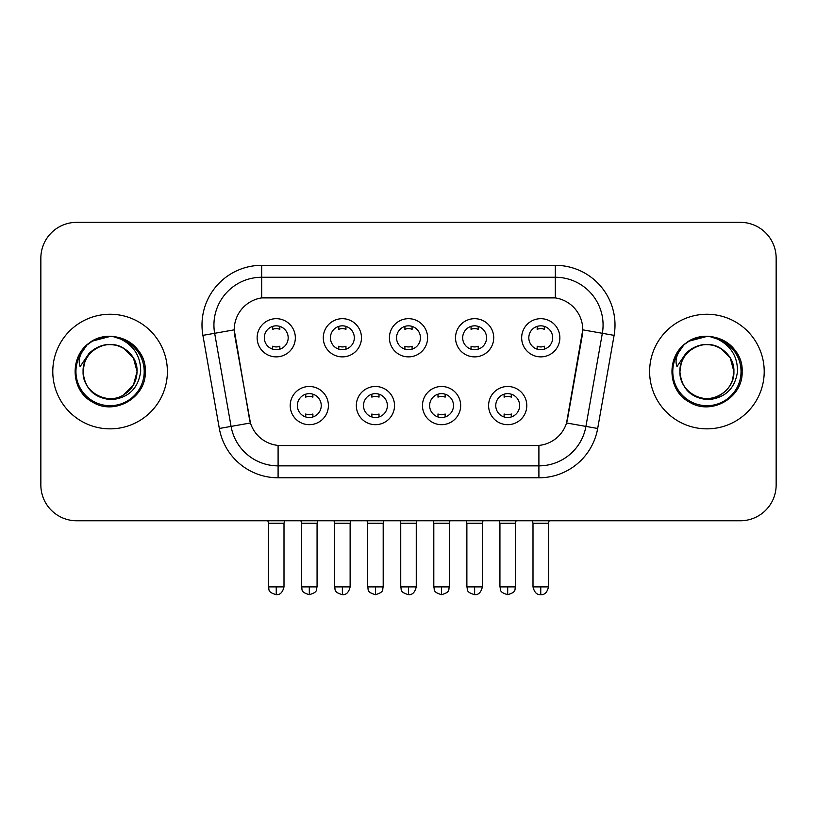 <?xml version="1.0" encoding="UTF-8"?>
<svg xmlns="http://www.w3.org/2000/svg" width="817" height="817" viewBox="0 0 817 817"><rect width="100%" height="100%" fill="white"/><g stroke="black" fill="none" stroke-linecap="round" stroke-linejoin="round"><path stroke-width="1.23" d="M394.529 405.579A19.097 19.097 0 0 1 375.432 424.677A19.097 19.097 0 0 1 356.335 405.579A19.097 19.097 0 0 1 375.432 386.482A19.097 19.097 0 0 1 394.529 405.579M363.504 405.579A11.938 11.938 0 0 0 375.432 417.507A11.938 11.938 0 0 0 387.37 405.579A11.938 11.938 0 0 0 375.432 393.641A11.938 11.938 0 0 0 363.504 405.579M460.665 405.579A19.097 19.097 0 0 1 441.568 424.677A19.097 19.097 0 0 1 422.471 405.579A19.097 19.097 0 0 1 441.568 386.482A19.097 19.097 0 0 1 460.665 405.579M429.63 405.579A11.938 11.938 0 0 0 441.568 417.507A11.938 11.938 0 0 0 453.496 405.579A11.938 11.938 0 0 0 441.568 393.641A11.938 11.938 0 0 0 429.63 405.579M526.791 405.579A19.097 19.097 0 0 1 507.694 424.677A19.097 19.097 0 0 1 488.597 405.579A19.097 19.097 0 0 1 507.694 386.482A19.097 19.097 0 0 1 526.791 405.579M495.756 405.579A11.938 11.938 0 0 0 507.694 417.507A11.938 11.938 0 0 0 519.632 405.579A11.938 11.938 0 0 0 507.694 393.641A11.938 11.938 0 0 0 495.756 405.579M328.403 405.579A19.097 19.097 0 0 1 309.306 424.677A19.097 19.097 0 0 1 290.209 405.579A19.097 19.097 0 0 1 309.306 386.482A19.097 19.097 0 0 1 328.403 405.579M297.368 405.579A11.938 11.938 0 0 0 309.306 417.507A11.938 11.938 0 0 0 321.244 405.579A11.938 11.938 0 0 0 309.306 393.641A11.938 11.938 0 0 0 297.368 405.579M361.471 337.778A19.097 19.097 0 0 1 342.374 356.876A19.097 19.097 0 0 1 323.277 337.778A19.097 19.097 0 0 1 342.374 318.681A19.097 19.097 0 0 1 361.471 337.778M330.436 337.778A11.938 11.938 0 0 0 342.374 349.717A11.938 11.938 0 0 0 354.312 337.778A11.938 11.938 0 0 0 342.374 325.84A11.938 11.938 0 0 0 330.436 337.778M427.597 337.778A19.097 19.097 0 0 1 408.5 356.876A19.097 19.097 0 0 1 389.403 337.778A19.097 19.097 0 0 1 408.5 318.681A19.097 19.097 0 0 1 427.597 337.778M396.562 337.778A11.938 11.938 0 0 0 408.5 349.717A11.938 11.938 0 0 0 420.438 337.778A11.938 11.938 0 0 0 408.5 325.84A11.938 11.938 0 0 0 396.562 337.778M493.723 337.778A19.097 19.097 0 0 1 474.626 356.876A19.097 19.097 0 0 1 455.529 337.778A19.097 19.097 0 0 1 474.626 318.681A19.097 19.097 0 0 1 493.723 337.778M462.688 337.778A11.938 11.938 0 0 0 474.626 349.717A11.938 11.938 0 0 0 486.564 337.778A11.938 11.938 0 0 0 474.626 325.84A11.938 11.938 0 0 0 462.688 337.778M559.859 337.778A19.097 19.097 0 0 1 540.762 356.876A19.097 19.097 0 0 1 521.665 337.778A19.097 19.097 0 0 1 540.762 318.681A19.097 19.097 0 0 1 559.859 337.778M528.824 337.778A11.938 11.938 0 0 0 540.762 349.717A11.938 11.938 0 0 0 552.69 337.778A11.938 11.938 0 0 0 540.762 325.84A11.938 11.938 0 0 0 528.824 337.778M295.335 337.778A19.097 19.097 0 0 1 276.238 356.876A19.097 19.097 0 0 1 257.141 337.778A19.097 19.097 0 0 1 276.238 318.681A19.097 19.097 0 0 1 295.335 337.778M264.31 337.778A11.938 11.938 0 0 0 276.238 349.717A11.938 11.938 0 0 0 288.176 337.778A11.938 11.938 0 0 0 276.238 325.84A11.938 11.938 0 0 0 264.31 337.778M219.324 428.476L202.902 335.368A59.682 59.682 0 0 1 261.675 265.321L555.325 265.321A59.682 59.682 0 0 1 614.098 335.368L597.676 428.476A59.682 59.682 0 0 1 538.903 477.792L278.097 477.792A59.682 59.682 0 0 1 219.324 428.476L250.441 422.981L234.714 335.378A32.231 32.231 0 0 1 266.454 297.551L550.546 297.551A32.231 32.231 0 0 1 582.286 335.378L567.549 418.927A32.231 32.231 0 0 1 535.809 445.561L281.191 445.561A32.231 32.231 0 0 1 249.451 418.927L234.224 329.843L214.657 333.295A47.743 47.743 0 0 1 261.675 277.259L555.325 277.259A47.743 47.743 0 0 1 602.343 333.295L585.922 426.403A47.743 47.743 0 0 1 538.903 465.853L278.097 465.853A47.743 47.743 0 0 1 231.078 426.403L214.657 333.295A47.743 47.743 0 0 1 213.931 325.003M52.788 371.551A57.292 57.292 0 0 0 110.081 428.854A57.292 57.292 0 0 0 167.383 371.551A57.292 57.292 0 0 0 110.081 314.259A57.292 57.292 0 0 0 52.788 371.551A57.292 57.292 0 0 0 110.081 428.854A57.292 57.292 0 0 0 167.383 371.551A57.292 57.292 0 0 0 110.081 314.259A57.292 57.292 0 0 0 52.788 371.551M649.617 371.551A57.292 57.292 0 0 0 706.919 428.854A57.292 57.292 0 0 0 764.212 371.551A57.292 57.292 0 0 0 706.919 314.259A57.292 57.292 0 0 0 649.617 371.551A57.292 57.292 0 0 0 706.919 428.854A57.292 57.292 0 0 0 764.212 371.551A57.292 57.292 0 0 0 706.919 314.259A57.292 57.292 0 0 0 649.617 371.551M261.675 265.321L261.675 297.909L555.325 297.909L555.325 265.321M234.224 329.782L234.581 325.003M535.809 445.561L281.191 445.561M602.343 333.295L582.776 329.843L566.559 422.981L585.922 426.403L602.343 333.295L614.098 335.368M567.549 418.927L567.355 419.948M249.645 419.948L249.451 418.927M776.15 258.162A35.805 35.805 0 0 0 740.345 222.347L76.655 222.347A35.805 35.805 0 0 0 40.85 258.162L40.85 484.951A35.805 35.805 0 0 0 76.655 520.766L740.345 520.766A35.805 35.805 0 0 0 776.15 484.951L776.15 258.162L776.15 484.951M40.85 258.162L40.85 484.951M740.345 222.347L76.655 222.347M76.655 520.766L740.345 520.766M272.664 349.165L272.664 346.204A9.161 9.161 0 0 0 279.822 346.204L279.822 349.165M276.238 586.892L268.487 586.892C269.579 589.302 266.822 592.029 276.238 594.653L276.238 586.892L283.999 586.892L283.999 523.268L268.487 523.268L267.853 520.766M283.999 523.268L284.622 520.766M279.822 326.392L279.822 329.343A9.161 9.161 0 0 0 272.664 329.343L272.664 326.392M305.721 416.966L305.721 414.005A9.161 9.161 0 0 0 312.891 414.005L312.891 416.966M309.306 586.892L301.544 586.892C302.647 589.302 299.89 592.029 309.306 594.653L309.306 586.892L317.067 586.892L317.067 523.268L301.544 523.268L300.922 520.766M317.067 523.268L317.69 520.766M312.891 394.192L312.891 397.144A9.161 9.161 0 0 0 305.721 397.144L305.721 394.192M338.789 349.165L338.789 346.204A9.161 9.161 0 0 0 345.948 346.204L345.948 349.165M342.374 586.892L334.613 586.892C335.705 589.302 332.958 592.029 342.374 594.653L342.374 586.892L350.125 586.892L350.125 523.268L334.613 523.268L333.99 520.766M350.125 523.268L350.759 520.766M345.948 326.392L345.948 329.343A9.161 9.161 0 0 0 338.789 329.343L338.789 326.392M404.915 349.165L404.915 346.204A9.161 9.161 0 0 0 412.085 346.204L412.085 349.165M408.5 586.892L400.738 586.892C401.841 589.302 399.084 592.029 408.5 594.653L408.5 586.892L416.262 586.892L416.262 523.268L400.738 523.268L400.116 520.766M416.262 523.268L416.884 520.766M412.085 326.392L412.085 329.343A9.161 9.161 0 0 0 404.915 329.343L404.915 326.392M471.052 349.165L471.052 346.204A9.161 9.161 0 0 0 478.211 346.204L478.211 349.165M474.626 586.892L466.875 586.892C467.967 589.302 465.21 592.029 474.626 594.653L474.626 586.892L482.387 586.892L482.387 523.268L466.875 523.268L466.241 520.766M482.387 523.268L483.01 520.766M478.211 326.392L478.211 329.343A9.161 9.161 0 0 0 471.052 329.343L471.052 326.392M537.178 349.165L537.178 346.204A9.161 9.161 0 0 0 544.336 346.204L544.336 349.165M540.762 586.892L533.001 586.892C534.359 592.427 536.943 595.011 540.762 594.653L540.762 586.892L548.513 586.892L548.513 523.268L533.001 523.268L532.378 520.766M548.513 523.268L549.147 520.766M544.336 326.392L544.336 329.343A9.161 9.161 0 0 0 537.178 329.343L537.178 326.392M371.858 416.966L371.858 414.005A9.161 9.161 0 0 0 379.017 414.005L379.017 416.966M375.432 586.892L367.681 586.892C368.773 589.302 366.016 592.029 375.432 594.653L375.432 586.892L383.193 586.892L383.193 523.268L367.681 523.268L367.047 520.766M383.193 523.268L383.816 520.766M379.017 394.192L379.017 397.144A9.161 9.161 0 0 0 371.858 397.144L371.858 394.192M437.983 416.966L437.983 414.005A9.161 9.161 0 0 0 445.142 414.005L445.142 416.966M441.568 586.892L433.807 586.892C434.899 589.302 432.152 592.029 441.568 594.653L441.568 586.892L449.319 586.892L449.319 523.268L433.807 523.268L433.184 520.766M449.319 523.268L449.953 520.766M445.142 394.192L445.142 397.144A9.161 9.161 0 0 0 437.983 397.144L437.983 394.192M504.109 416.966L504.109 414.005A9.161 9.161 0 0 0 511.279 414.005L511.279 416.966M507.694 586.892L499.933 586.892C501.035 589.302 498.278 592.029 507.694 594.653L507.694 586.892L515.456 586.892L515.456 523.268L499.933 523.268L499.31 520.766M515.456 523.268L516.078 520.766M511.279 394.192L511.279 397.144A9.161 9.161 0 0 0 504.109 397.144L504.109 394.192M84.345 363.442L83.068 371.551C84.713 388.81 94.18 398.185 111.469 399.687C128.463 397.93 138.196 388.555 140.667 371.551C140.79 356.672 134.141 345.857 120.742 339.116L112.685 336.461C102.952 335.889 94.374 338.749 86.949 345.04L82.078 352.025C79.116 357.019 78.463 361.88 80.127 366.578L88.818 353.7C96.917 345.601 106.557 342.926 117.73 345.683A26.981 26.981 0 0 0 84.345 363.442L83.099 371.551C83.467 361.38 87.96 353.587 96.59 348.185C113.41 337.411 137.991 351.606 137.062 371.551L133.447 385.052L123.571 394.928M83.099 371.551C82.18 351.606 106.751 337.411 123.571 348.185C132.201 353.587 136.705 361.38 137.062 371.551C136.225 358.592 129.78 349.972 117.73 345.683L123.571 348.185L133.447 358.06L137.062 371.551C136.705 381.733 132.201 389.525 123.571 394.928C106.751 405.702 82.18 391.506 83.099 371.551C83.467 361.38 87.96 353.587 96.59 348.185C113.41 337.411 137.991 351.606 137.062 371.551L135.714 379.976M87.021 344.978L92.484 341.077L110.356 336.369L92.484 341.077L87.021 344.978L92.484 341.077L110.356 336.369L92.484 341.077L87.021 344.978L92.484 341.077L110.356 336.369M86.949 345.04C107.446 324.931 146.907 342.384 145.273 371.551C146.468 397.573 114.421 416.078 92.484 402.035C69.353 390.056 69.353 353.056 92.484 341.077C114.421 327.035 146.468 345.54 145.273 371.551C146.468 397.573 114.421 416.078 92.484 402.035C69.353 390.056 69.353 353.056 92.484 341.077C114.421 327.035 146.468 345.54 145.273 371.551C146.468 397.573 114.421 416.078 92.484 402.035C69.353 390.056 69.353 353.056 92.484 341.077C114.421 327.035 146.468 345.54 145.273 371.551C146.468 397.573 114.421 416.078 92.484 402.035C69.353 390.056 69.353 353.056 92.484 341.077C114.421 327.035 146.468 345.54 145.273 371.551C146.468 397.573 114.421 416.078 92.484 402.035C69.353 390.056 69.353 353.056 92.484 341.077C107.558 331.968 129.443 336.635 139.013 351.514M681.184 363.442L679.897 371.551C681.552 388.81 691.019 398.185 708.308 399.687C725.292 397.93 735.024 388.555 737.506 371.551C737.618 356.672 730.98 345.857 717.581 339.116L709.513 336.461C699.781 335.889 691.202 338.749 683.778 345.04L678.917 352.025C675.945 357.019 675.302 361.88 676.966 366.578L685.657 353.7C693.756 345.601 703.386 342.926 714.569 345.683A26.981 26.981 0 0 0 681.184 363.442L679.938 371.551L681.184 363.442M714.569 345.683C726.619 349.972 733.063 358.592 733.901 371.551L730.286 358.06L720.41 348.185L714.569 345.683L720.41 348.185L730.286 358.06L733.901 371.551C734.82 391.506 710.249 405.702 693.429 394.928C684.799 389.525 680.295 381.733 679.938 371.551C680.295 361.38 684.799 353.587 693.429 348.185C710.249 337.411 734.82 351.606 733.901 371.551C733.533 381.733 729.04 389.525 720.41 394.928C703.59 405.702 679.009 391.506 679.938 371.551C679.009 351.606 703.59 337.411 720.41 348.185C729.04 353.587 733.533 361.38 733.901 371.551L732.553 379.976M685.698 343.487L689.323 341.077L707.195 336.369L689.323 341.077L685.698 343.487L689.323 341.077L707.195 336.369L689.323 341.077L686.096 343.191M683.778 345.04C704.285 324.931 743.736 342.384 742.112 371.551C743.307 397.573 711.26 416.078 689.323 402.035C666.192 390.056 666.192 353.056 689.323 341.077C711.26 327.035 743.307 345.54 742.112 371.551C743.307 397.573 711.26 416.078 689.323 402.035C666.192 390.056 666.192 353.056 689.323 341.077C711.26 327.035 743.307 345.54 742.112 371.551C743.307 397.573 711.26 416.078 689.323 402.035C666.192 390.056 666.192 353.056 689.323 341.077C711.26 327.035 743.307 345.54 742.112 371.551C743.307 397.573 711.26 416.078 689.323 402.035C666.192 390.056 666.192 353.056 689.323 341.077C711.26 327.035 743.307 345.54 742.112 371.551C743.307 397.573 711.26 416.078 689.323 402.035C666.192 390.056 666.192 353.056 689.323 341.077C704.397 331.968 726.282 336.635 735.841 351.514M538.903 445.418L538.903 477.792M278.097 477.792L278.097 445.418M202.902 335.368L214.657 333.295M585.922 426.403L597.676 428.476M82.078 352.025A34.151 34.151 0 0 0 110.081 405.702A34.151 34.151 0 0 0 120.742 339.116M678.917 352.025A34.151 34.151 0 0 0 706.919 405.702A34.151 34.151 0 0 0 717.581 339.116M268.487 586.892L268.487 523.268M283.999 586.892C282.641 592.427 280.057 595.011 276.238 594.653M301.544 586.892L301.544 523.268M317.067 586.892C315.965 589.302 318.722 592.029 309.306 594.653M334.613 586.892L334.613 523.268M350.125 586.892C348.777 592.427 346.194 595.011 342.374 594.653M400.738 586.892L400.738 523.268M416.262 586.892C414.903 592.427 412.319 595.011 408.5 594.653M466.875 586.892L466.875 523.268M482.387 586.892C481.029 592.427 478.445 595.011 474.626 594.653M533.001 586.892L533.001 523.268M548.513 586.892C547.165 592.427 544.582 595.011 540.762 594.653M367.681 586.892L367.681 523.268M383.193 586.892C382.101 589.302 384.848 592.029 375.432 594.653M433.807 586.892L433.807 523.268M449.319 586.892C448.227 589.302 450.984 592.029 441.568 594.653M499.933 586.892L499.933 523.268M515.456 586.892C514.353 589.302 517.11 592.029 507.694 594.653"/></g></svg>

